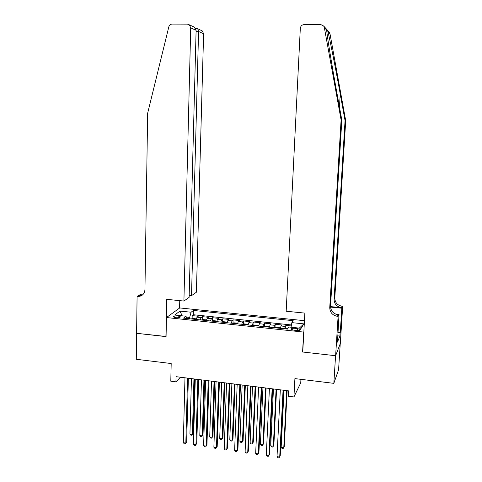 <?xml version="1.0" encoding="UTF-8"?>
<svg xmlns="http://www.w3.org/2000/svg" width="482" height="482" viewBox="0 0 482 482"><rect width="100%" height="100%" fill="white"/><g stroke="black" fill="none" stroke-linecap="round" stroke-linejoin="round"><path stroke-width="0.72" d="M175.719 317.734C178.665 317.891 180.214 317.572 180.358 316.788L178.027 315.999C175.093 315.849 173.55 316.168 173.393 316.951L175.719 317.734M304.461 320.687L179.738 307.944L166.465 317.542L303.666 332.08L303.859 331.761M340.238 343.72L338.581 369.742L333.839 383.347L294.906 378.605L293.936 396.963L300.738 382.847L300.931 379.34M166.465 317.542L166.067 336.629L136.641 333.315L136.292 359.283L171.188 363.536L170.797 381.202L175.936 381.858L180.503 377.231M302.768 351.655L302.582 352.005L335.568 355.722L333.839 383.347M291.261 325.94L285.874 325.38L285.706 328.76M280.126 328.32L281.584 324.934L275.168 324.266L275.011 327.603M269.348 327.182L270.095 324.844L270.908 323.82L264.534 323.151L264.389 326.453M258.653 326.055L259.443 323.729L260.304 322.711L253.984 322.054L253.845 325.314M248.037 324.934L248.863 322.621L249.778 321.614L243.5 320.958L243.374 324.181M237.493 323.82L238.361 321.518L239.331 320.524L233.095 319.873L232.975 323.061M227.022 322.717L227.932 320.428L228.95 319.439L222.762 318.795L222.654 321.952M216.629 321.621L217.575 319.343L218.647 318.367L212.502 317.722L212.399 320.849M206.308 320.53L207.296 318.265L208.417 317.295L202.313 316.662L202.217 319.753M293.936 396.963L288.363 396.246L288.64 390.878L176.057 376.671L175.936 381.858M297.502 328.579L295.038 328.32C292.351 328.158 290.983 328.447 290.941 329.194L293.833 330.188L296.316 330.453C299.015 330.622 300.382 330.333 300.419 329.586L297.502 328.579L297.4 330.519M186.883 318.482L185.968 316.222L183.522 318.126L287.453 329.098L288.881 327.007L301.142 328.296L303.865 323.868L291.869 322.633L293.201 320.681L193.403 310.444L191.107 312.228L189.667 317.409L186.305 317.054M185.968 316.222L174.629 315.035L179.997 311.083L191.107 312.228M284.452 328.778L285.874 325.38M291.441 324.946L193.282 314.734L192.191 315.602L192.113 318.668M196.06 319.446L197.084 317.198L198.253 316.234L192.191 315.602M200.15 319.879L201.163 317.626L202.313 316.662M210.429 320.964L211.399 318.698L212.502 317.722M220.78 322.054L221.708 319.777L222.762 318.795M231.203 323.157L232.095 320.861L233.095 319.873M241.699 324.266L242.554 321.958L243.5 320.958M252.273 325.38L253.086 323.061L253.984 322.054M262.925 326.507L263.696 324.175L264.534 323.151M273.649 327.639L275.168 324.266M302.582 352.005L303.666 332.08M189.631 318.771L189.667 317.409M291.026 327.236L291.869 322.633M193.282 314.734L193.403 310.444M299.328 328.103L303.865 323.868M179.997 311.083L182.172 315.824M283.067 390.173L279.711 457.05L277.017 456.647L280.325 389.83M283.53 390.233L280.229 455.852L278.994 457.9L277.921 457.737L277.017 456.647M287.862 328.495L285.386 328.875M284.037 390.293L281.163 447.35L283.778 447.73L284.272 446.603L287.133 390.685M281.163 447.35L282.03 448.423L283.073 448.573L283.778 447.73L286.694 390.631M328.941 31.854L329.995 33.782L345.708 120.735L345.064 120.627L340.244 93.978C335.665 68.48 329.845 39.066 327.844 31.426C326.688 29.059 326.29 28.565 326.639 29.926L326.663 30.131C327.097 35.987 331.893 65.492 336.785 92.279L341.822 120.072L330.532 306.1C330.73 310.92 333.273 313.812 338.165 314.776L337.448 316.343L338.093 316.409L335.629 355.728L302.75 352.023L304.871 313.101L286.181 311.239L300.31 28.396C300.648 26.076 301.931 24.805 304.16 24.582L320.916 24.642L323.687 26.04L324.35 27.595L341.105 119.952L329.748 307.594C329.947 312.457 332.514 315.373 337.448 316.343M345.708 120.735L334.791 297.972C334.972 302.576 337.4 305.329 342.069 306.233L342.678 306.293L340.304 343.546L335.629 355.728M341.822 120.072L341.105 119.952M330.519 306.606L341.419 307.661C336.713 306.745 334.267 303.967 334.08 299.328L345.064 120.627M337.918 332.11L340.286 332.357L340.093 332.833L337.882 332.604M337.496 338.786L337.46 342.118L339.888 336.056L340.093 332.833M337.671 338.804L339.033 314.336L338.093 316.409M342.678 306.293L341.822 308.185L330.538 307.094M340.286 332.357L341.822 308.185M335.285 313.963L339.033 314.336M339.888 336.056L337.683 335.821M189.167 295.448L191.511 295.677L196.391 292.225L203.609 33.776L198.578 31.469L196.078 31.451M191.511 295.677L198.578 31.469L197.728 28.781L202.362 30.956L203.609 33.776M165.91 336.611L166.688 299.334L183.907 301.051L190.715 27.86L189.402 24.871L187.426 24.154L172.11 24.1C170.447 24.214 169.345 25.136 168.808 26.878L147.661 113.192L144.943 289.67C144.528 293.869 142.304 296.141 138.292 296.472L137.087 296.382L136.593 333.309L166.073 336.484M137.087 296.382L140.099 294.659L142.594 294.906M179.587 308.052L179.762 300.635M183.907 301.051L189.119 297.37L196.108 30.336L190.715 27.86M140.515 295.189L142.027 295.339M201.036 30.33L202.362 30.956M142.672 294.833L139.925 295.135L137.653 296.442M192.553 26.353L194.379 27.209L196.108 30.336M196.523 28.42L197.728 28.781M272.137 388.793L268.98 455.454L266.305 455.056L269.42 388.45M272.649 388.86L269.534 454.267L268.281 456.303L267.215 456.147L266.305 455.056M261.292 387.426L258.322 453.863L255.671 453.472L258.593 387.082M261.847 387.492L258.918 452.694L257.647 454.719L256.587 454.562L255.671 453.472M250.526 386.064L247.742 452.291L245.109 451.899L247.85 385.727M251.116 386.142L248.375 451.128L247.091 453.146L246.037 452.99L245.109 451.899M239.837 384.72L237.24 450.73L234.626 450.339L237.18 384.383M240.47 384.799L237.909 449.573L236.608 451.58L235.565 451.423L234.626 450.339M274.62 327.724L276.126 327.26L279.343 327.597L279.982 328.272L274.662 327.712M273.457 388.962L270.739 445.832L273.342 446.212L273.866 445.091L276.572 389.354M270.739 445.832L271.619 446.904L272.655 447.055L273.342 446.212L276.096 389.293M269.263 327.158L268.643 326.471L265.449 326.139L263.913 326.609M262.955 387.636L260.394 444.326L262.973 444.705L263.54 443.597L266.088 388.028M260.394 444.326L261.28 445.398L262.31 445.549L262.973 444.705L265.57 387.968M258.605 326.031L258.021 325.356L254.851 325.019L253.291 325.489M252.52 386.317L250.122 442.831L252.682 443.205L253.279 442.108L255.677 386.715M250.122 442.831L251.014 443.898L252.038 444.049L252.682 443.205L255.123 386.648M248.025 324.916L247.477 324.241L244.332 323.91L242.747 324.374M242.163 385.01L239.916 441.349L242.458 441.723L243.091 440.632L245.338 385.413M239.916 441.349L240.819 442.416L241.837 442.56L242.458 441.723L244.748 385.335M229.227 383.377L226.811 449.176L224.214 448.79L226.588 383.045M229.896 383.461L227.516 448.031L226.197 450.031L225.16 449.875L224.214 448.79M232.33 323.241L237.499 323.79L237.005 323.139L233.878 322.813L232.276 323.271M231.878 383.714L229.781 439.873L232.306 440.241L232.975 439.162L235.071 384.118M229.781 439.873L230.691 440.94L231.703 441.084L232.306 440.241L234.445 384.04M218.689 382.051L216.46 447.639L213.881 447.254L216.069 381.72M219.4 382.142L217.195 446.501L215.864 448.489L214.833 448.332L213.881 447.254M227.04 322.645L226.612 322.042L223.503 321.717L221.877 322.175M221.666 382.425L219.72 438.415L222.226 438.777L222.925 437.704L224.877 382.829M219.72 438.415L220.636 439.47L221.642 439.62L222.226 438.777L224.214 382.744M208.23 380.732L206.175 446.109L203.615 445.729L205.627 380.4M208.983 380.822L206.947 444.982L205.603 446.959L204.579 446.808L203.615 445.729M206.947 444.982L205.603 446.959M211.574 321.066L213.207 320.632L216.285 320.958L216.653 321.506M211.526 381.148L209.724 436.957L212.213 437.319L212.948 436.258L214.755 381.551M212.948 436.258L211.646 438.162L212.213 437.319L214.05 381.467M211.646 438.162L210.646 438.018L209.724 436.957M197.849 379.418L195.963 444.591L193.427 444.211L195.264 379.093M198.632 379.521L196.777 443.476L195.409 445.44L194.397 445.29L193.427 444.211M196.777 443.476L195.409 445.44M206.344 320.373L206.037 319.879L202.976 319.554L201.307 320M201.452 379.876L199.795 435.517L202.271 435.873L203.03 434.818L204.699 380.286M203.03 434.818L201.717 436.716L202.271 435.873L203.964 380.19M201.717 436.716L200.729 436.572L199.795 435.517M187.534 378.117L185.829 443.085L183.305 442.705L184.974 377.798M188.36 378.219L186.667 441.976L185.293 443.928L184.281 443.783L183.305 442.705M186.667 441.976L185.293 443.928M196.114 319.247L195.861 318.807L192.818 318.488L191.131 318.927M191.45 378.611L189.932 434.083L192.39 434.439L193.186 433.39L194.716 379.027M193.186 433.39L191.86 435.276L192.39 434.439L193.945 378.924M191.86 435.276L190.878 435.138L189.932 434.083M280.831 325.971L285.145 326.422M197.084 317.198L201.163 317.626M207.296 318.265L211.399 318.698M217.575 319.343L221.708 319.777M227.932 320.428L232.095 320.861M238.361 321.518L242.554 321.958M248.863 322.621L253.086 323.061M259.443 323.729L263.696 324.175M270.095 324.844L274.378 325.29M294.936 330.309L295.038 328.32M287.477 329.061L285.434 328.844M340.244 93.978L339.461 107.04M330.532 306.1L329.748 307.594M334.08 299.328L334.791 297.972M329.995 33.782L327.844 31.426M326.663 30.131L324.35 27.595M341.419 307.661L342.069 306.233M269.251 327.139L263.961 326.579M258.593 326.013L253.345 325.458M248.007 324.898L242.801 324.35M227.028 322.681L221.937 322.145M216.635 321.584L211.616 321.054M206.314 320.494L201.368 319.976M196.072 319.415L191.191 318.897M300.4 329.887L300.419 329.586M329.369 32.324L323.687 26.04M140.563 295.165L138.292 296.472M189.402 24.871L194.379 27.209M197.168 28.426L195.535 28.414"/></g></svg>

